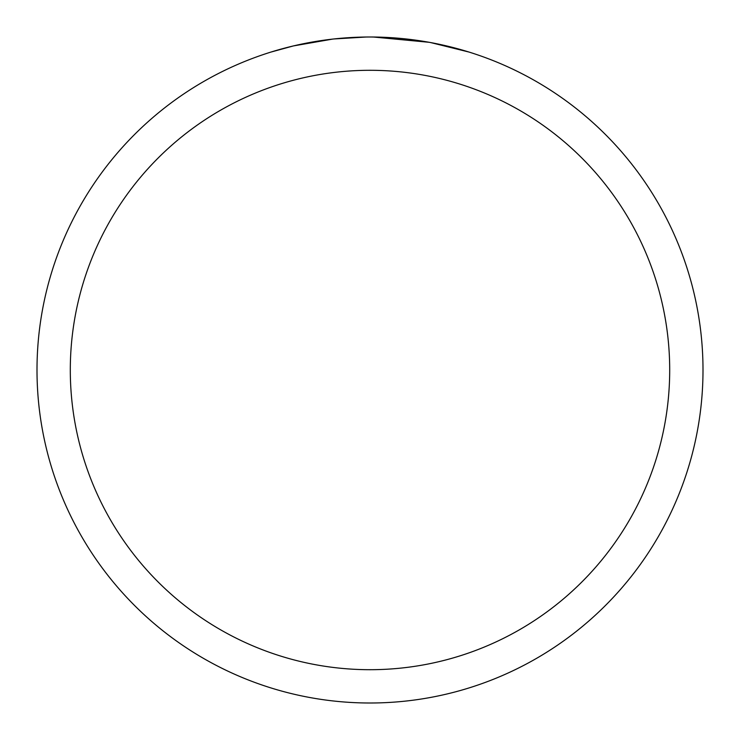 <?xml version="1.0" encoding="UTF-8"?>
<svg xmlns="http://www.w3.org/2000/svg" width="740" height="740" viewBox="0 0 740 740"><rect width="100%" height="100%" fill="white"/><g stroke="black" fill="none" stroke-linecap="round" stroke-linejoin="round"><path stroke-width="1.11" d="M370 70.3A299.7 299.7 0 0 1 669.7 370A299.7 299.7 0 0 1 370 669.7A299.7 299.7 0 0 1 70.3 370A299.7 299.7 0 0 1 370 70.3M370 37A333 333 0 0 1 703 370A333 333 0 0 1 370 703A333 333 0 0 1 37 370A333 333 0 0 1 370 37M429.154 42.3L373.395 37.019M386.474 37.407L391.469 37.694M430.726 42.587L468.957 52.041M371.36 37L381.378 37.194M382.192 37.222L400.793 38.425M405.502 38.896L412.411 39.71M332.445 39.127L293.401 45.926L271.062 52.041M361.231 37.111L334.008 38.952L366.041 37.028M320.577 40.691L323.436 40.275M340.317 38.323L342.944 38.101M344.183 37.999L345.83 37.879"/></g></svg>
